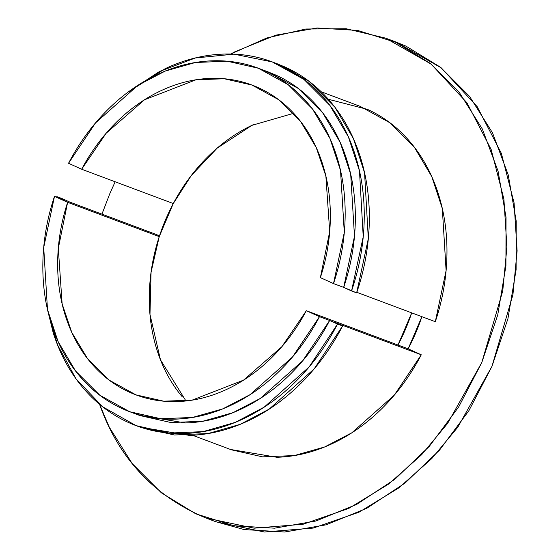<?xml version="1.0" encoding="UTF-8"?>
<svg xmlns="http://www.w3.org/2000/svg" width="560" height="560" viewBox="0 0 560 560"><rect width="100%" height="100%" fill="white"/><g stroke="black" fill="none" stroke-linecap="round" stroke-linejoin="round"><path stroke-width="0.84" d="M138.845 415.149L185.269 422.961C203.889 422.422 222.299 417.9 240.513 409.395C258.727 400.89 275.52 388.969 290.892 373.639C306.257 358.302 319.179 340.585 329.644 320.474L319.466 316.666L306.341 310.709L397.964 345.016L306.341 310.709L319.466 316.666C309.001 336.77 296.079 354.494 280.707 369.824C265.342 385.154 248.549 397.075 230.335 405.58C212.121 414.085 193.704 418.607 175.091 419.146C156.478 419.685 138.908 416.199 122.381 408.695C105.861 401.198 91.49 390.173 79.268 375.641C67.053 361.102 57.806 344.022 51.534 324.401C45.262 304.78 42.378 283.927 42.889 261.849C43.4 239.764 47.271 217.938 54.495 196.364L67.62 202.321C61.313 221.683 58.002 241.241 57.68 260.988C57.358 280.735 60.046 299.369 65.751 316.883C71.449 334.404 79.786 349.65 90.755 362.621C101.731 375.592 114.611 385.441 129.402 392.154C144.193 398.874 159.922 402.017 176.582 401.59C193.242 401.163 209.734 397.187 226.065 389.676C242.389 382.158 257.474 371.595 271.306 357.987C285.145 344.372 296.821 328.615 306.341 310.709L281.813 346.745L243.53 380.149L192.08 400.148L163.751 401.184L135.989 394.884L109.34 380.233L87.556 358.673L71.771 332.395L62.132 303.898L58.303 248.395L67.62 202.321L159.243 236.628A165.417 131.761 110.5 0 1 173.285 203.546L81.662 169.232L106.197 133.196L144.48 99.792L195.923 79.8L224.252 78.757L252.014 85.057L278.663 99.708L300.447 121.268L316.232 147.546L325.871 176.043L329.707 231.546L320.383 277.62C326.69 258.258 330.001 238.7 330.323 218.953C330.645 199.206 327.957 180.572 322.259 163.058C316.554 145.537 308.217 130.291 297.248 117.32C286.279 104.349 273.392 94.5 258.601 87.787C243.81 81.067 228.081 77.924 211.421 78.351C194.761 78.778 178.269 82.754 161.945 90.265C145.614 97.783 130.536 108.346 116.697 121.954C102.858 135.569 91.182 151.326 81.662 169.232L173.285 203.546L191.247 175.588L217.245 148.071L251.944 125.335L293.678 113.288M185.948 400.967L160.475 359.842L149.982 314.454L151.074 272.216L159.243 236.628L173.285 203.546C182.805 185.64 194.481 169.876 208.32 156.268C222.159 142.66 237.237 132.097 253.568 124.579M259.343 68.607L268.499 72.037L298.333 88.494L322.637 112.749L340.144 142.282L350.693 174.251L354.48 236.243L343.686 287.392L333.508 283.584L344.295 232.428L340.515 170.436L329.959 138.467L312.459 108.934L288.155 84.679L258.321 68.222L227.192 61.208L195.44 62.496L165.179 71.092L137.97 85.267L95.508 122.934L68.537 163.275L81.662 169.232L68.537 163.275C79.009 143.171 91.924 125.454 107.296 110.117C122.668 94.787 139.454 82.866 157.668 74.361C175.882 65.856 194.299 61.334 212.912 60.795C231.532 60.256 249.102 63.742 265.622 71.246C282.149 78.743 296.52 89.768 308.735 104.3C320.95 118.839 330.197 135.919 336.469 155.54C342.741 175.161 345.625 196.014 345.114 218.092C344.603 240.177 340.732 262.003 333.508 283.584L320.383 277.62L333.508 283.584L343.686 287.392C350.917 265.818 354.781 243.985 355.292 221.907C355.803 199.829 352.926 178.976 346.654 159.355C340.375 139.727 331.135 122.647 318.913 108.115C306.698 93.576 292.327 82.558 275.807 75.054L267.169 71.533M131.019 412.216L139.867 415.534L170.996 422.548L202.748 421.253L233.002 412.664L260.218 398.482L302.68 360.822L329.644 320.474L319.466 316.666L292.502 357.007L250.033 394.674L222.824 408.849L192.563 417.445L160.818 418.74L129.689 411.719L99.855 395.262L75.544 371.007L58.044 341.474L47.488 309.505L43.708 247.513L54.495 196.364L64.68 200.172L54.495 196.364L67.62 202.321L159.243 236.628C152.936 255.997 149.625 275.555 149.303 295.302C148.981 315.049 151.669 333.676 157.374 351.197C163.072 368.711 171.409 383.957 182.378 396.935M128.352 91.903L165.291 68.628C184.632 59.528 204.197 54.677 223.986 54.075C243.782 53.473 262.451 57.155 280.014 65.128C297.577 73.101 312.844 84.826 325.808 100.303C338.772 115.78 348.558 133.959 355.18 154.847C361.795 175.735 364.791 197.918 364.168 221.396C363.538 244.874 359.338 268.065 351.554 290.962L343.686 287.392L356.643 292.873C364.427 269.969 368.627 246.778 369.257 223.3C369.88 199.822 366.884 177.639 360.269 156.751C353.654 135.863 343.861 117.684 330.897 102.207C317.933 86.737 302.666 75.012 285.11 67.039L275.961 63.308M140.084 427.133L189.469 435.4C209.258 434.791 228.823 429.94 248.171 420.84C267.512 411.74 285.327 399.007 301.616 382.641C317.905 366.275 331.569 347.382 342.601 325.955L329.644 320.474L337.512 324.051C326.48 345.471 312.816 364.371 296.527 380.737C280.238 397.103 262.423 409.836 243.075 418.936C223.734 428.036 204.169 432.887 184.373 433.489C164.584 434.098 145.915 430.409 128.352 422.436C110.789 414.463 95.522 402.738 82.558 387.261C69.594 371.791 59.808 353.605 53.186 332.724L47.194 308.231M56.623 197.155L56.812 196.602L64.68 200.172L56.812 196.602L61.901 198.506L56.812 196.602L56.623 197.155M128.723 91.63L159.509 71.484L195.3 57.988L233.982 54.145L272.286 61.929L304.024 79.471L329.847 105.35L348.376 136.843L359.478 170.891L363.23 236.775L351.554 290.962L356.643 292.873L368.319 238.679L364.567 172.802L353.465 138.747L334.936 107.261L309.113 81.382L277.375 63.84L273.371 62.335M137.501 426.167L141.176 427.539L174.328 434.987L208.131 433.538L240.31 424.291L269.213 409.094L314.181 368.879L342.601 325.955L337.512 324.051L309.092 366.975L264.117 407.19L235.221 422.387L203.035 431.634L169.232 433.083L136.08 425.635L102.669 406.805L75.992 378.805L57.547 344.925L47.306 308.742M69.769 202.076L61.901 198.506L69.769 202.076L156.303 234.486L69.769 202.076M230.468 449.463L276.892 457.268C295.512 456.729 313.922 452.207 332.136 443.702C350.35 435.197 367.143 423.283 382.515 407.946C397.88 392.616 410.802 374.892 421.267 354.788L334.733 322.385L342.601 325.955L334.733 322.385L421.267 354.788L394.303 395.129L351.841 432.796L324.625 446.978L294.371 455.567L262.619 456.862L231.49 449.841L192.57 435.267M321.23 91.784L360.122 106.344L389.956 122.801L414.26 147.063L431.767 176.596L442.316 208.565L446.103 270.55L435.309 321.706L356.832 292.313L435.309 321.706C442.54 300.125 446.404 278.299 446.915 256.221C447.426 234.136 444.549 213.29 438.277 193.662C431.998 174.041 422.758 156.961 410.536 142.422C398.321 127.89 383.95 116.872 367.43 109.368L328.356 99.26M109.823 193.648L115.15 181.776L109.823 193.648L101.941 214.13L109.823 193.648M99.596 404.348C118.545 458.108 154 495.999 205.954 518.035L254.184 528.185L303.065 524.258L348.761 508.424L388.661 484.064L421.617 454.734L447.608 423.409L481.789 362.537L502.74 290.983L506.926 247.058L503.895 199.024L491.176 149.555L466.998 102.851L431.137 64.099L385.658 38.15L346.206 28.749L305.795 29.015L266.707 38.003L230.748 54.033L235.046 51.702L275.674 35.182L317.072 28L357.658 30.429L395.864 42.371L430.227 63.378L459.424 92.631L482.328 129.01L498.071 171.122L506.037 217.343L505.925 265.902L497.735 314.93L481.789 362.537L458.696 406.903L429.345 446.313L394.856 479.269L356.566 504.483L315.938 521.003L274.54 528.185L233.954 525.763L195.748 513.814L161.385 492.814L132.188 463.561L109.284 427.175L99.589 404.341M159.474 235.921L156.303 234.486L159.474 235.921M421.267 354.788L408.149 348.831A165.417 131.761 -69.5 0 0 421.883 316.673L408.149 348.831L397.964 345.016L408.149 348.831L421.267 354.788M386.365 38.416L395.843 41.965L441.315 67.914L477.176 106.659L501.361 153.37L514.073 202.839L517.111 250.873L512.918 294.798L491.967 366.352L457.786 427.217L431.795 458.542L398.846 487.879L358.939 512.232L313.25 528.073L264.362 532L216.132 521.85L206.724 518.329M215.432 521.584L244.132 529.571L284.718 532L326.116 524.818L366.744 508.298L405.034 483.077L439.523 450.128L468.874 410.711L491.967 366.352L507.92 318.738L516.103 269.717L516.215 221.158L508.249 174.937L492.506 132.825L469.602 96.439L440.405 67.186L406.042 46.186L395.073 41.671M411.705 312.865A165.417 131.761 110.5 0 1 397.964 345.016L411.705 312.865M252.014 85.057L252.931 85.4"/></g></svg>
